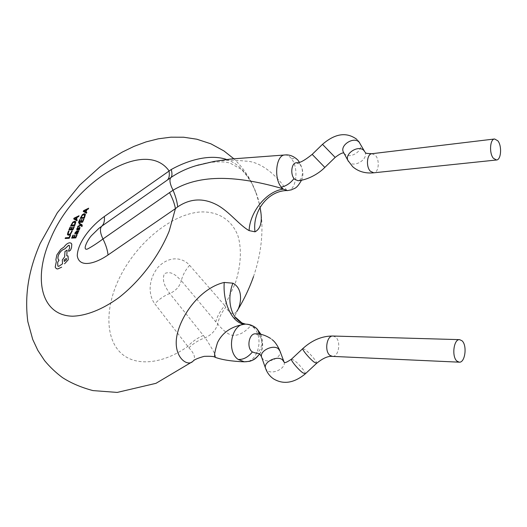 <?xml version="1.0" encoding="UTF-8"?>
<svg xmlns="http://www.w3.org/2000/svg" width="527" height="527" viewBox="0 0 527 527"><rect width="100%" height="100%" fill="white"/><g stroke="black" fill="none" stroke-linecap="round" stroke-linejoin="round"><path stroke-width="0.4" stroke-dasharray="2.63 1.98" d="M296.2 162.79L299.632 164.253C304.132 168.515 302.966 180.537 297.992 180.708M255.588 333.822L259.067 335.449C264.31 340.218 261.161 353.571 254.943 352.84M284.824 154.978C286.952 154.852 288.974 155.86 290.891 158.021L291.438 158.699C299.138 167.922 296.372 190.702 287.531 190.596M286.78 190.649C286.622 189.522 267.65 161.269 245.16 161.11C228.573 159.154 212.249 160.669 196.189 165.649M235.951 317.656L235.167 318.539C234.159 318.67 234.706 316.319 236.794 311.483C233.58 315.324 229.904 313.914 225.78 307.261L224.825 305.647C220.332 310.653 217.322 316.055 215.787 321.852L217.671 324.039C224.831 332.399 230.602 336.173 234.989 335.356C240.378 334.698 245.483 331.608 250.318 326.101L249.607 324.981L252.486 326.714C264.804 335.475 258.309 363.472 244.317 361.799M215.121 357.299C216.801 357.01 213.488 350.495 205.181 337.754L169.747 293.499C166.809 288.868 161.321 282.413 164.312 273.717C172.052 270.015 177.527 277.189 181.314 280.693C179.641 286.596 175.787 290.864 169.747 293.499C164.035 295.779 159.062 299.231 154.833 303.862L188.903 347.807C194.41 353.571 195.827 357.998 193.132 361.087M82.034 224.805L79.313 223.171L78.997 223.896M81.705 225.516L81.566 226.61M80.947 224.924L77.983 226.241L77.64 227.025M78.846 230.885L76.935 231.01L75.177 232.545L74.847 233.922M76.646 231.715L76.257 234.1M73.405 235.18L72.93 235.213L71.659 238.138M75.137 235.233L74.663 235.259L73.78 237.295L72.462 237.354M77.133 234.825L76.659 234.858L75.651 237.183L74.261 237.249M69.044 231.063L68.497 231.103L67.746 232.44L67.443 234.469L67.785 234.976M72.318 230.846L71.81 230.879L70.387 233.79L68.253 234.258M70.546 235.292L70.078 235.319L69.096 237.572L65.473 237.789L65.15 238.52M70.618 227.071L70.15 227.104L68.892 229.983M72.324 227.104L71.856 227.137L70.98 229.14L69.683 229.212M74.3 226.682L73.833 226.715L72.831 229.014L71.461 229.087M75.453 221.399L74.65 221.228L72.831 222.183L70.671 225.918M79.07 215.741L74.057 218.191L73.721 218.955M77.232 219.963L76.343 219.509M79.498 227.987L78.622 229.963M77.963 227.552L76.909 228.547L76.81 229.989M79.893 227.282L77.225 229.291M80.196 219.575L79.722 219.614L78.464 222.499M79.254 221.742L80.578 221.636L81.454 219.634L81.929 219.594M83.925 219.166L83.45 219.199L82.456 221.498L81.066 221.584M85.064 213.896L84.228 213.718L82.39 214.687L80.236 218.428M88.674 208.211L83.602 210.695L83.266 211.465M85.914 211.979L86.843 212.434M71.073 243.158L69.663 242.795C67.68 243.105 65.816 244.515 64.083 247.011L60.829 249.311L56.909 254.897L55.888 259.745L56.376 261.504L55.23 267.136L56.191 268.579M69.38 245.51L69.617 248.138L68.681 250.226L68.727 251.366M62.575 263.816L58.787 266.379L57.845 266.122M67.1 250.134L64.992 251.471L64.663 256.88L62.318 260.002L62.509 263.777M68.049 256.023L66.784 255.766M241.682 322.761L249.607 324.981L245.753 324.131M226.682 159.503C246.359 165.985 257.459 190.985 260.042 207.454M203.409 335.455C197.388 337.965 192.111 341.68 187.586 346.595C161.624 364.882 134.642 366.449 120.551 352.701C106.441 338.894 105.38 312.07 116.052 285.555C131.137 247.98 168.258 214.752 199.726 212.012C217.361 210.938 231.702 219.324 237.973 235.918C241.873 249.054 241.004 265.68 235.194 283.572L224.825 305.647L189.634 265.318C183.218 257.914 170.135 254.89 158.153 267.103C147.356 280.529 148.752 295.95 154.833 303.862M188.903 347.807C193.593 343.261 199.022 339.908 205.181 337.754C211.623 334.856 215.787 330.277 217.671 324.039C218.916 318.044 221.617 312.452 225.78 307.261M71.461 225.148L74.61 224.937L75.012 222.124M75.96 219.304L76.758 217.473M74.373 218.54L75.98 219.324M76.698 233.435L77.713 232.697L77.66 231.742M81.033 217.651L84.228 217.414L84.616 214.614M85.545 211.788L86.342 209.957M83.958 211.044L85.565 211.808M64.215 261.438L66.455 259.897L66.369 258.421M364.855 151.895L364.974 152.151C368.518 159.259 354.098 168.139 348.96 162.059L348.446 161.427M371.878 153.713L375.356 155.294C379.947 159.833 378.814 172.678 373.781 172.803M322.498 144.345L335.165 157.408M359.618 142.771L360.198 143.792C363.742 150.88 349.48 159.694 344.368 153.62L343.861 153.001M302.887 348.512L305.469 349.869C309.981 353.301 317.577 362.385 316.655 363.281L316.562 363.366M332.985 336.028L335.547 337.063C341.272 341.226 338.736 357.148 332.425 356.384M284.106 362.135L284.125 362.207C286.121 368.274 272.518 374.954 267.189 370.54L265.727 368.821M291.596 359.078L294.244 360.369C298.802 363.735 306.319 372.859 305.311 373.841L305.199 373.939M312.182 154.378L324.823 167.421M279.718 350.356L280.028 351.193C282.031 357.273 268.579 363.893 263.289 359.467L261.833 357.741M252.486 326.714L256.965 328.782M259.073 334.059L259.067 335.449M291.438 158.699C294.191 158.219 296.339 158.667 297.88 160.043L299.046 161.677M299.27 162.263L299.586 164.213M189.634 265.318C185.438 270.022 182.665 275.153 181.314 280.693L215.787 321.852M356.924 139.438L358.446 141.104M272.255 339.75L270.456 338.354M192.243 361.792L193.126 361.094M259.462 354.085C263.072 349.52 263.197 342.879 259.844 334.177M258.777 332.096L256.274 328.163M260.99 334.388C263.612 343.406 263.118 349.981 259.495 354.111M301.51 180.221C303.888 175.445 303.19 169.45 299.402 162.23M253.507 276.616C260.364 256.55 263.052 236.913 261.557 217.71L259.277 203.758L255.602 191.624C250.76 178.87 243.474 167.896 233.744 158.699M198.811 164.879C211.281 161.163 225.497 161.13 230.549 163.357L240.734 169.015C243.388 171.071 247.084 175.827 251.827 183.291L256.504 193.989M283.816 361.37L284.514 362.431M364.381 151.117L365.778 152.856"/><path stroke-width="0.79" d="M493.358 158.258C489.023 153.285 489.958 139.042 494.596 138.983L497.837 140.795C502.126 145.874 501.164 159.951 496.506 159.997L493.358 158.258M297.992 180.708L294.665 179.299L294.026 178.548C290.113 173.791 291.635 162.955 296.2 162.79L296.978 162.698C299.626 163.159 304.698 160.392 312.182 154.378L322.498 144.345L335.165 157.408C339.625 153.956 342.537 152.507 343.887 153.054M456.935 361.107C451.474 356.667 453.727 338.868 459.61 339.645L462.021 340.778C467.409 345.356 465.143 362.965 459.221 362.174L456.935 361.107M254.943 352.84L252.361 351.924C246.247 348.083 248.922 333.143 255.588 333.822L256.438 333.841C260.812 333.815 265.483 335.317 270.456 338.354M260.042 207.454C262.742 220.563 261.063 228.685 255.009 231.821L249.1 230.609C239.39 225.246 229.331 211.571 217.052 204.944C203.382 197.724 190.26 198.369 177.678 206.88L175.425 208.633C174.582 203.857 172.619 198.514 169.536 192.605L173.054 190.227C203.942 171.644 244.956 178.179 280.048 187.895L283.282 189.16L281.253 187.111C273.533 178.126 276.161 154.885 284.797 154.978L230.451 159.055L214.1 161.407L196.189 165.649C186.887 168.409 178.455 172.375 170.9 177.553L101.783 226.169L98.878 228.369L92.146 234.95C87.831 238.935 81.599 251.504 87.752 248.896C92.159 246.517 97.238 243.217 102.969 238.988C100.051 232.782 99.656 228.507 101.783 226.169C103.905 224.186 104.761 220.965 104.353 216.505L171.249 169.516C187.52 160.379 209.693 153.713 226.682 159.503M259.495 354.111C255.944 358.386 253.724 361.423 244.317 361.799L238.158 359.44C226.07 351.206 231.643 323.552 245.154 324.138C231.649 326.193 222.427 332.379 217.486 342.688C214.726 351.581 213.903 356.364 215.016 357.049L215.121 357.299C214.258 356.423 210.596 356.114 204.147 356.357C197.915 358.103 194.246 359.684 193.132 361.087C187.276 367.958 171.025 355.593 177.849 331.74C183.91 310.12 203.257 287.189 224.238 282.446L232.888 283.183C244.297 289.112 240.589 306.398 236.794 311.483C243.711 300.192 249.284 288.572 253.507 276.616M78.978 223.883L80.934 224.897L78.978 223.883L79.294 223.152L81.962 224.752L82.252 226.103L81.566 226.61L82.271 226.116L82.034 224.805M81.547 226.597L81.672 225.49L81.263 225.22L77.614 227.012L81.29 225.233L81.705 225.516M78.536 231.597L78.826 230.866L78.055 231.61L78.536 231.597M78.068 231.643L77.397 233.79L78.062 232.848L78.049 231.623M76.257 234.1L77.416 233.804L76.263 234.107L76.626 231.702L75.545 232.565L76.619 231.722M75.348 233.889L75.565 232.585L75.348 233.889L74.821 233.902L75.15 232.526L76.909 230.991L78.826 230.866M75.809 237.894L77.113 234.811L75.809 237.894L71.632 238.118L72.91 235.194L73.385 235.167L72.462 237.354M74.261 237.249L75.111 235.213L74.228 237.249L75.631 237.17L76.639 234.838L77.113 234.811M67.785 234.976L68.675 235.18L70.473 234.363L72.318 230.846L70.447 234.35L68.648 235.167L67.416 234.449L68.47 231.083L69.044 231.063L67.983 233.889L68.951 234.403L70.361 233.777L71.791 230.866L72.298 230.833M68.253 234.258L68.227 232.4L69.044 231.063M167.434 179.99C169.207 178.238 169.734 175.168 169.009 170.794C145.024 137.409 73.793 182.019 50.394 239.192C32.911 278.184 40.836 315.541 72.555 316.2C86.204 315.818 102.264 309.533 118.47 297.933C139.965 281.319 159.029 256.142 169.2 231.043L175.425 208.633L108.048 254.963C95.315 263.783 79.076 268.289 77.258 255.7C77.719 241.735 92.014 225.22 104.353 216.505M69.241 238.276L70.519 235.273L69.241 238.276L65.131 238.5L69.241 238.276M72.983 229.706L74.281 226.669L72.983 229.706L68.866 229.97L70.131 227.084L70.598 227.051L69.683 229.212M71.461 229.087L72.304 227.084L71.428 229.093L72.805 228.995L73.806 226.702L74.281 226.669M70.644 225.905L72.805 222.163L74.623 221.215L75.783 221.939L74.742 225.609L70.644 225.905L74.762 225.622L75.809 221.953L75.453 221.399M78.727 216.538L79.05 215.727L78.727 216.538L77.331 217.177L78.727 216.538M76.343 219.509L77.357 217.196M76.883 220.76L77.212 219.943L76.883 220.76L73.694 218.942L76.883 220.76M79.373 227.967L78.404 228.916L79.353 227.954M78.404 228.916L76.81 229.989L77.653 229.831L78.424 228.929M77.304 228.586L77.943 227.532L77.278 228.573M77.146 229.12L79.893 227.282L79.788 228.797L79.136 229.91L78.595 229.943L79.155 229.924L79.92 227.302M82.614 222.19L83.905 219.146L82.614 222.19L78.464 222.499L79.696 219.601L80.196 219.575L79.261 221.722L80.559 221.623L81.428 219.614L81.929 219.594L81.033 221.584L82.429 221.478L83.431 219.186L83.905 219.146M81.066 221.584L81.929 219.594M80.209 218.415L82.37 214.667L84.208 213.705L85.394 214.417L84.366 218.086L80.209 218.415L84.386 218.099L85.414 214.436L85.064 213.896M88.332 209.008L88.648 208.198L88.332 209.008L86.942 209.674L85.941 211.992M86.5 213.231L86.823 212.421L86.5 213.231L83.246 211.446L83.576 210.681L88.648 208.198M56.191 268.579L57.713 268.987L61.672 267.163L57.687 268.974L56.27 268.625L55.21 267.117L56.356 261.484L55.869 259.732L56.883 254.884L60.809 249.297L64.057 246.998C65.796 244.495 67.654 243.092 69.636 242.782L70.98 243.092L71.784 244.139L71.52 247.802L70.453 250.206L68.754 251.386L70.473 250.22L71.52 247.802L71.804 244.153L71.073 243.158M58.886 260.055C57.706 259.119 57.634 257.36 58.662 254.785C60.249 251.583 62.291 249.633 64.788 248.928L68.596 245.318L69.38 245.51M57.845 266.122L57.667 262.347L59.031 260.14L57.647 262.334L57.891 266.155L58.767 266.366L62.548 263.803L62.298 259.982L64.637 256.86L64.973 251.458L67.1 250.134L66.764 255.766L67.976 255.977L68.233 259.771L68.049 256.023M66.784 255.766L67.1 250.134M64.531 263.796L68.253 259.791L64.531 263.796M249.1 230.609C249.838 211.768 266.761 191.031 283.282 189.16L287.531 190.603L286.418 190.557C267.597 191.097 252.156 211.788 255.009 231.821M259.073 334.059L258.25 330.646L256.274 328.163C253.046 325.554 249.528 324.21 245.734 324.138L245.154 324.138C232.73 324.257 222.644 303.328 224.238 282.446M171.249 169.516C172.296 173.508 172.177 176.183 170.9 177.553C169.141 179.641 169.859 183.864 173.054 190.227C175.643 196.34 177.184 201.894 177.678 206.88M245.753 324.131L243.303 323.532C230.793 318.611 226.333 300.041 232.888 283.183M65.131 238.5L65.447 237.776L69.07 237.558L70.051 235.305L70.519 235.273M72.957 229.693L68.866 229.97M70.598 227.051L69.65 229.212L70.961 229.126L71.837 227.117L72.304 227.084M75.012 222.124L72.91 222.684L71.461 225.148M71.435 225.148L72.891 222.664L74.972 222.091L74.59 224.917L71.435 225.148M73.694 218.942L74.03 218.171L79.05 215.727M77.331 217.177L76.323 219.495L77.212 219.943M76.771 217.44L75.96 219.304L74.373 218.54L76.771 217.44M76.758 217.473L74.379 218.521M75.783 237.875L71.632 238.118M73.385 235.167L72.43 237.361L73.754 237.282L74.636 235.246L75.111 235.213M75.328 233.869L74.821 233.902M77.627 231.722L77.047 231.689L76.678 233.421L77.021 231.676L77.779 231.92L77.686 232.677L76.678 233.415M78.595 229.943L79.485 227.98M76.837 230.003L76.889 228.534L77.943 227.532M77.614 227.012L77.956 226.221L80.934 224.884M82.594 222.17L78.444 222.486M80.17 219.561L79.234 221.722M84.616 214.614L82.482 215.187L81.033 217.651M81 217.658L82.456 215.168L84.577 214.588L84.201 217.401L81 217.658M86.474 213.218L83.246 211.446M88.305 208.988L86.922 209.66L85.914 211.979L86.823 212.421M86.356 209.924L85.545 211.788L83.931 211.044L86.356 209.924M86.342 209.957L83.938 211.024M68.734 251.366L68.655 250.206L69.59 248.118L69.32 245.477L68.569 245.299L64.762 248.909C62.272 249.614 60.23 251.57 58.635 254.772C57.588 257.42 57.693 259.192 58.958 260.101L59.031 260.14M66.336 258.395L66.435 259.877L64.228 261.445L64.129 259.963L66.336 258.395L64.156 259.976L64.215 261.438M348.446 161.427L347.886 160.399C344.441 153.304 358.966 144.484 363.999 150.65L364.855 151.895M343.861 153.001L347.886 160.399L352.695 166.71C358.38 171.618 365.409 173.647 373.781 172.803L370.409 171.275C365.771 166.828 366.871 153.858 371.878 153.713C366.95 153.495 364.915 153.205 365.778 152.856M343.756 152.843L343.294 151.967C339.856 144.885 354.216 136.131 359.223 142.29L364.381 151.117M316.562 363.366L305.311 373.841L302.623 372.694C298.045 369.348 290.436 360.086 291.49 359.17L302.788 348.597C312.155 340.106 322.221 335.916 332.985 336.028C326.714 335.297 324.197 351.357 329.994 355.409L332.425 356.384C328.222 355.877 322.965 358.176 316.655 363.281L314.046 362.062C309.514 358.65 301.826 349.427 302.788 348.597L302.887 348.512M265.727 368.821L265.437 367.991C263.5 361.93 277.235 355.277 282.452 359.77L284.106 362.135M284.514 362.431L284.54 362.352C284.646 363.228 286.965 362.168 291.49 359.17L291.596 359.078M335.165 157.408L324.83 167.415L312.182 154.378M261.833 357.741L261.537 356.911C259.594 350.837 273.177 344.236 278.361 348.755L280.028 351.193L283.816 361.37M238.158 359.44C243.243 359.776 248 357.28 252.42 351.957M281.253 187.111C286.108 186.11 290.37 183.258 294.026 178.548M284.797 154.978C289.31 154.444 293.671 156.13 297.88 160.043L299.27 162.263M108.048 254.963C107.548 250.114 105.855 244.791 102.969 238.988L169.536 192.605M358.446 141.104L359.618 142.771M254.943 352.846L258.704 353.551C259.6 353.722 260.542 354.836 261.537 356.911L265.437 367.991C267.037 372.688 269.778 376.337 273.665 378.946C283.486 384.763 294 383.089 305.199 373.939M371.878 153.713L494.596 138.983M332.985 336.028L459.61 339.645M279.718 350.356C277.307 345.172 274.824 341.634 272.255 339.75M244.284 361.818C231.801 361.344 222.078 359.842 215.128 357.299M233.744 158.699L223.982 150.959L210.899 143.818L196.821 139.207L183.659 137.224L170.926 137.178L158.324 138.805L145.972 141.928L133.95 146.401L122.284 152.092L110.993 158.89L100.117 166.703L79.709 185.122L57.331 212.743L40.138 243.514C30.171 266.721 23.998 291.76 27.819 321.602L32.72 339.441L37.852 350.396L44.578 360.6C49.828 366.957 55.809 372.635 62.529 377.635C71.105 383.155 81.25 387.477 92.95 390.593L117.211 392.417L155.972 383.327L192.243 361.792M244.317 361.799L249.212 361.37C249.324 361.37 254.581 360.58 259.462 354.085M259.844 334.177L258.777 332.096M256.965 328.782L260.99 334.388M287.531 190.596L291.569 189.799C294.718 187.882 296.095 189.595 301.51 180.221M299.402 162.23L299.046 161.677M98.957 228.31L92.146 234.95L98.878 228.375M196.189 165.649L198.811 164.879M241.682 322.761L235.951 317.656M332.425 356.384L459.221 362.174M373.781 172.803L496.506 159.997M356.924 139.438C346.647 131.763 335.165 133.403 322.498 144.345M324.823 167.421C317.511 174.905 306.444 179.918 298.875 180.623L297.992 180.715"/></g></svg>

